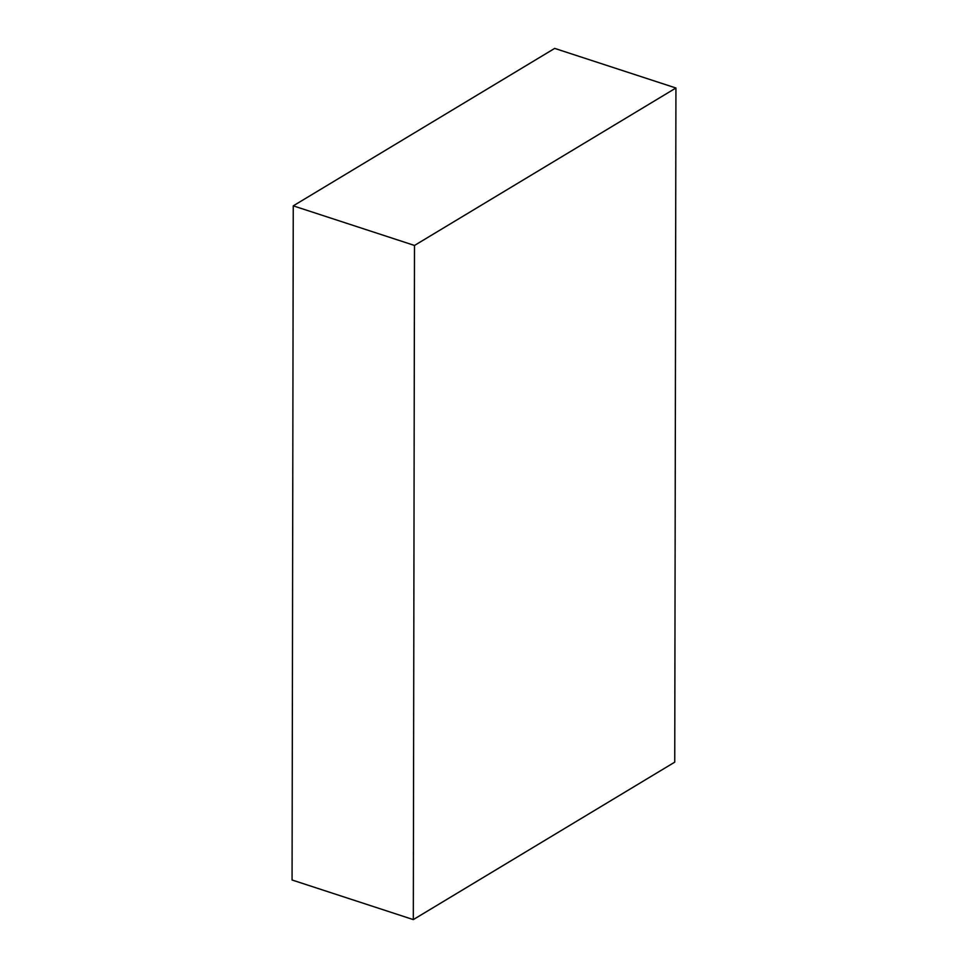 <?xml version="1.0" encoding="UTF-8"?>
<svg xmlns="http://www.w3.org/2000/svg" width="968" height="968" viewBox="0 0 968 968"><rect width="100%" height="100%" fill="white"/><g stroke="black" fill="none" stroke-linecap="round" stroke-linejoin="round"><path stroke-width="1.45" d="M413.312 919.6L414.498 245.448L675.93 88.003L674.744 762.155L413.312 919.6L292.07 879.997L293.256 205.845L554.688 48.4L675.93 88.003M414.498 245.448L293.256 205.845"/></g></svg>
